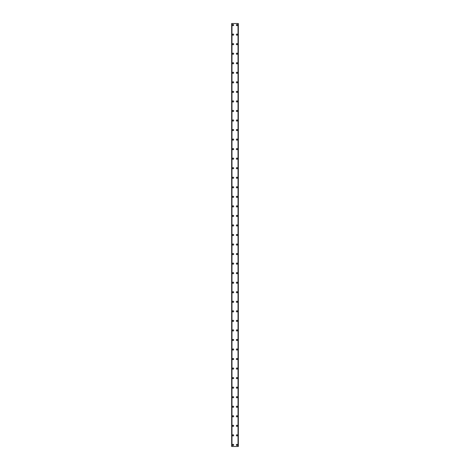 <?xml version="1.0" encoding="UTF-8"?>
<svg xmlns="http://www.w3.org/2000/svg" width="470" height="470" viewBox="0 0 470 470"><rect width="100%" height="100%" fill="white"/><g stroke="black" fill="none" stroke-linecap="round" stroke-linejoin="round"><path stroke-width="0.7" d="M232.497 444.908A0.599 0.599 0 0 1 233.091 444.315A0.599 0.599 0 0 1 233.69 444.908A0.599 0.599 0 0 1 233.091 445.507A0.599 0.599 0 0 1 232.497 444.908M232.497 435.367A0.599 0.599 0 0 1 233.091 434.774A0.599 0.599 0 0 1 233.69 435.367A0.599 0.599 0 0 1 233.091 435.966A0.599 0.599 0 0 1 232.497 435.367M232.497 425.826A0.599 0.599 0 0 1 233.091 425.233A0.599 0.599 0 0 1 233.69 425.826A0.599 0.599 0 0 1 233.091 426.425A0.599 0.599 0 0 1 232.497 425.826M232.497 416.285A0.599 0.599 0 0 1 233.091 415.691A0.599 0.599 0 0 1 233.69 416.285A0.599 0.599 0 0 1 233.091 416.884A0.599 0.599 0 0 1 232.497 416.285M232.497 406.744A0.599 0.599 0 0 1 233.091 406.151A0.599 0.599 0 0 1 233.69 406.744A0.599 0.599 0 0 1 233.091 407.343A0.599 0.599 0 0 1 232.497 406.744M232.497 397.203A0.599 0.599 0 0 1 233.091 396.61A0.599 0.599 0 0 1 233.69 397.203A0.599 0.599 0 0 1 233.091 397.802A0.599 0.599 0 0 1 232.497 397.203M232.497 387.662A0.599 0.599 0 0 1 233.091 387.063A0.599 0.599 0 0 1 233.69 387.662A0.599 0.599 0 0 1 233.091 388.255A0.599 0.599 0 0 1 232.497 387.662M232.497 378.121A0.599 0.599 0 0 1 233.091 377.522A0.599 0.599 0 0 1 233.69 378.121A0.599 0.599 0 0 1 233.091 378.714A0.599 0.599 0 0 1 232.497 378.121M232.497 368.58A0.599 0.599 0 0 1 233.091 367.981A0.599 0.599 0 0 1 233.69 368.58A0.599 0.599 0 0 1 233.091 369.173A0.599 0.599 0 0 1 232.497 368.58M232.497 359.039A0.599 0.599 0 0 1 233.091 358.44A0.599 0.599 0 0 1 233.69 359.039A0.599 0.599 0 0 1 233.091 359.632A0.599 0.599 0 0 1 232.497 359.039M232.497 349.498A0.599 0.599 0 0 1 233.091 348.899A0.599 0.599 0 0 1 233.69 349.498A0.599 0.599 0 0 1 233.091 350.091A0.599 0.599 0 0 1 232.497 349.498M232.497 339.957A0.599 0.599 0 0 1 233.091 339.358A0.599 0.599 0 0 1 233.69 339.957A0.599 0.599 0 0 1 233.091 340.55A0.599 0.599 0 0 1 232.497 339.957M232.497 330.416A0.599 0.599 0 0 1 233.091 329.817A0.599 0.599 0 0 1 233.69 330.416A0.599 0.599 0 0 1 233.091 331.009A0.599 0.599 0 0 1 232.497 330.416M232.497 320.875A0.599 0.599 0 0 1 233.091 320.276A0.599 0.599 0 0 1 233.69 320.875A0.599 0.599 0 0 1 233.091 321.468A0.599 0.599 0 0 1 232.497 320.875M232.497 311.328A0.599 0.599 0 0 1 233.091 310.735A0.599 0.599 0 0 1 233.69 311.328A0.599 0.599 0 0 1 233.091 311.927A0.599 0.599 0 0 1 232.497 311.328M232.497 301.787A0.599 0.599 0 0 1 233.091 301.194A0.599 0.599 0 0 1 233.69 301.787A0.599 0.599 0 0 1 233.091 302.386A0.599 0.599 0 0 1 232.497 301.787M232.497 292.246A0.599 0.599 0 0 1 233.091 291.653A0.599 0.599 0 0 1 233.69 292.246A0.599 0.599 0 0 1 233.091 292.845A0.599 0.599 0 0 1 232.497 292.246M232.497 282.705A0.599 0.599 0 0 1 233.091 282.112A0.599 0.599 0 0 1 233.69 282.705A0.599 0.599 0 0 1 233.091 283.304A0.599 0.599 0 0 1 232.497 282.705M232.497 273.164A0.599 0.599 0 0 1 233.091 272.571A0.599 0.599 0 0 1 233.69 273.164A0.599 0.599 0 0 1 233.091 273.763A0.599 0.599 0 0 1 232.497 273.164M232.497 263.623A0.599 0.599 0 0 1 233.091 263.03A0.599 0.599 0 0 1 233.69 263.623A0.599 0.599 0 0 1 233.091 264.222A0.599 0.599 0 0 1 232.497 263.623M232.497 254.082A0.599 0.599 0 0 1 233.091 253.489A0.599 0.599 0 0 1 233.69 254.082A0.599 0.599 0 0 1 233.091 254.681A0.599 0.599 0 0 1 232.497 254.082M232.497 244.541A0.599 0.599 0 0 1 233.091 243.948A0.599 0.599 0 0 1 233.69 244.541A0.599 0.599 0 0 1 233.091 245.14A0.599 0.599 0 0 1 232.497 244.541M232.497 235A0.599 0.599 0 0 1 233.091 234.401A0.599 0.599 0 0 1 233.69 235A0.599 0.599 0 0 1 233.091 235.599A0.599 0.599 0 0 1 232.497 235M232.497 225.459A0.599 0.599 0 0 1 233.091 224.86A0.599 0.599 0 0 1 233.69 225.459A0.599 0.599 0 0 1 233.091 226.052A0.599 0.599 0 0 1 232.497 225.459M232.497 215.918A0.599 0.599 0 0 1 233.091 215.319A0.599 0.599 0 0 1 233.69 215.918A0.599 0.599 0 0 1 233.091 216.511A0.599 0.599 0 0 1 232.497 215.918M232.497 206.377A0.599 0.599 0 0 1 233.091 205.778A0.599 0.599 0 0 1 233.69 206.377A0.599 0.599 0 0 1 233.091 206.97A0.599 0.599 0 0 1 232.497 206.377M232.497 196.836A0.599 0.599 0 0 1 233.091 196.237A0.599 0.599 0 0 1 233.69 196.836A0.599 0.599 0 0 1 233.091 197.429A0.599 0.599 0 0 1 232.497 196.836M232.497 187.295A0.599 0.599 0 0 1 233.091 186.696A0.599 0.599 0 0 1 233.69 187.295A0.599 0.599 0 0 1 233.091 187.888A0.599 0.599 0 0 1 232.497 187.295M232.497 177.754A0.599 0.599 0 0 1 233.091 177.155A0.599 0.599 0 0 1 233.69 177.754A0.599 0.599 0 0 1 233.091 178.347A0.599 0.599 0 0 1 232.497 177.754M232.497 168.213A0.599 0.599 0 0 1 233.091 167.614A0.599 0.599 0 0 1 233.69 168.213A0.599 0.599 0 0 1 233.091 168.806A0.599 0.599 0 0 1 232.497 168.213M232.497 158.672A0.599 0.599 0 0 1 233.091 158.073A0.599 0.599 0 0 1 233.69 158.672A0.599 0.599 0 0 1 233.091 159.265A0.599 0.599 0 0 1 232.497 158.672M232.497 149.125A0.599 0.599 0 0 1 233.091 148.532A0.599 0.599 0 0 1 233.69 149.125A0.599 0.599 0 0 1 233.091 149.724A0.599 0.599 0 0 1 232.497 149.125M232.497 139.584A0.599 0.599 0 0 1 233.091 138.991A0.599 0.599 0 0 1 233.69 139.584A0.599 0.599 0 0 1 233.091 140.183A0.599 0.599 0 0 1 232.497 139.584M232.497 130.043A0.599 0.599 0 0 1 233.091 129.45A0.599 0.599 0 0 1 233.69 130.043A0.599 0.599 0 0 1 233.091 130.642A0.599 0.599 0 0 1 232.497 130.043M232.497 120.502A0.599 0.599 0 0 1 233.091 119.909A0.599 0.599 0 0 1 233.69 120.502A0.599 0.599 0 0 1 233.091 121.101A0.599 0.599 0 0 1 232.497 120.502M232.497 110.961A0.599 0.599 0 0 1 233.091 110.368A0.599 0.599 0 0 1 233.69 110.961A0.599 0.599 0 0 1 233.091 111.56A0.599 0.599 0 0 1 232.497 110.961M232.497 101.42A0.599 0.599 0 0 1 233.091 100.827A0.599 0.599 0 0 1 233.69 101.42A0.599 0.599 0 0 1 233.091 102.019A0.599 0.599 0 0 1 232.497 101.42M232.497 91.879A0.599 0.599 0 0 1 233.091 91.286A0.599 0.599 0 0 1 233.69 91.879A0.599 0.599 0 0 1 233.091 92.478A0.599 0.599 0 0 1 232.497 91.879M232.497 82.338A0.599 0.599 0 0 1 233.091 81.745A0.599 0.599 0 0 1 233.69 82.338A0.599 0.599 0 0 1 233.091 82.937A0.599 0.599 0 0 1 232.497 82.338M232.497 72.797A0.599 0.599 0 0 1 233.091 72.198A0.599 0.599 0 0 1 233.69 72.797A0.599 0.599 0 0 1 233.091 73.391A0.599 0.599 0 0 1 232.497 72.797M232.497 63.256A0.599 0.599 0 0 1 233.091 62.657A0.599 0.599 0 0 1 233.69 63.256A0.599 0.599 0 0 1 233.091 63.85A0.599 0.599 0 0 1 232.497 63.256M232.497 53.715A0.599 0.599 0 0 1 233.091 53.116A0.599 0.599 0 0 1 233.69 53.715A0.599 0.599 0 0 1 233.091 54.309A0.599 0.599 0 0 1 232.497 53.715M232.497 44.174A0.599 0.599 0 0 1 233.091 43.575A0.599 0.599 0 0 1 233.69 44.174A0.599 0.599 0 0 1 233.091 44.768A0.599 0.599 0 0 1 232.497 44.174M232.497 34.633A0.599 0.599 0 0 1 233.091 34.034A0.599 0.599 0 0 1 233.69 34.633A0.599 0.599 0 0 1 233.091 35.227A0.599 0.599 0 0 1 232.497 34.633M232.497 25.092A0.599 0.599 0 0 1 233.091 24.493A0.599 0.599 0 0 1 233.69 25.092A0.599 0.599 0 0 1 233.091 25.686A0.599 0.599 0 0 1 232.497 25.092M236.31 444.908A0.599 0.599 0 0 1 236.909 444.315A0.599 0.599 0 0 1 237.503 444.908A0.599 0.599 0 0 1 236.909 445.507A0.599 0.599 0 0 1 236.31 444.908M236.31 435.367A0.599 0.599 0 0 1 236.909 434.774A0.599 0.599 0 0 1 237.503 435.367A0.599 0.599 0 0 1 236.909 435.966A0.599 0.599 0 0 1 236.31 435.367M236.31 425.826A0.599 0.599 0 0 1 236.909 425.233A0.599 0.599 0 0 1 237.503 425.826A0.599 0.599 0 0 1 236.909 426.425A0.599 0.599 0 0 1 236.31 425.826M236.31 416.285A0.599 0.599 0 0 1 236.909 415.691A0.599 0.599 0 0 1 237.503 416.285A0.599 0.599 0 0 1 236.909 416.884A0.599 0.599 0 0 1 236.31 416.285M236.31 406.744A0.599 0.599 0 0 1 236.909 406.151A0.599 0.599 0 0 1 237.503 406.744A0.599 0.599 0 0 1 236.909 407.343A0.599 0.599 0 0 1 236.31 406.744M236.31 397.203A0.599 0.599 0 0 1 236.909 396.61A0.599 0.599 0 0 1 237.503 397.203A0.599 0.599 0 0 1 236.909 397.802A0.599 0.599 0 0 1 236.31 397.203M236.31 387.662A0.599 0.599 0 0 1 236.909 387.063A0.599 0.599 0 0 1 237.503 387.662A0.599 0.599 0 0 1 236.909 388.255A0.599 0.599 0 0 1 236.31 387.662M236.31 378.121A0.599 0.599 0 0 1 236.909 377.522A0.599 0.599 0 0 1 237.503 378.121A0.599 0.599 0 0 1 236.909 378.714A0.599 0.599 0 0 1 236.31 378.121M236.31 368.58A0.599 0.599 0 0 1 236.909 367.981A0.599 0.599 0 0 1 237.503 368.58A0.599 0.599 0 0 1 236.909 369.173A0.599 0.599 0 0 1 236.31 368.58M236.31 359.039A0.599 0.599 0 0 1 236.909 358.44A0.599 0.599 0 0 1 237.503 359.039A0.599 0.599 0 0 1 236.909 359.632A0.599 0.599 0 0 1 236.31 359.039M236.31 349.498A0.599 0.599 0 0 1 236.909 348.899A0.599 0.599 0 0 1 237.503 349.498A0.599 0.599 0 0 1 236.909 350.091A0.599 0.599 0 0 1 236.31 349.498M236.31 339.957A0.599 0.599 0 0 1 236.909 339.358A0.599 0.599 0 0 1 237.503 339.957A0.599 0.599 0 0 1 236.909 340.55A0.599 0.599 0 0 1 236.31 339.957M236.31 330.416A0.599 0.599 0 0 1 236.909 329.817A0.599 0.599 0 0 1 237.503 330.416A0.599 0.599 0 0 1 236.909 331.009A0.599 0.599 0 0 1 236.31 330.416M236.31 320.875A0.599 0.599 0 0 1 236.909 320.276A0.599 0.599 0 0 1 237.503 320.875A0.599 0.599 0 0 1 236.909 321.468A0.599 0.599 0 0 1 236.31 320.875M236.31 311.328A0.599 0.599 0 0 1 236.909 310.735A0.599 0.599 0 0 1 237.503 311.328A0.599 0.599 0 0 1 236.909 311.927A0.599 0.599 0 0 1 236.31 311.328M236.31 301.787A0.599 0.599 0 0 1 236.909 301.194A0.599 0.599 0 0 1 237.503 301.787A0.599 0.599 0 0 1 236.909 302.386A0.599 0.599 0 0 1 236.31 301.787M236.31 292.246A0.599 0.599 0 0 1 236.909 291.653A0.599 0.599 0 0 1 237.503 292.246A0.599 0.599 0 0 1 236.909 292.845A0.599 0.599 0 0 1 236.31 292.246M236.31 282.705A0.599 0.599 0 0 1 236.909 282.112A0.599 0.599 0 0 1 237.503 282.705A0.599 0.599 0 0 1 236.909 283.304A0.599 0.599 0 0 1 236.31 282.705M236.31 273.164A0.599 0.599 0 0 1 236.909 272.571A0.599 0.599 0 0 1 237.503 273.164A0.599 0.599 0 0 1 236.909 273.763A0.599 0.599 0 0 1 236.31 273.164M236.31 263.623A0.599 0.599 0 0 1 236.909 263.03A0.599 0.599 0 0 1 237.503 263.623A0.599 0.599 0 0 1 236.909 264.222A0.599 0.599 0 0 1 236.31 263.623M236.31 254.082A0.599 0.599 0 0 1 236.909 253.489A0.599 0.599 0 0 1 237.503 254.082A0.599 0.599 0 0 1 236.909 254.681A0.599 0.599 0 0 1 236.31 254.082M236.31 244.541A0.599 0.599 0 0 1 236.909 243.948A0.599 0.599 0 0 1 237.503 244.541A0.599 0.599 0 0 1 236.909 245.14A0.599 0.599 0 0 1 236.31 244.541M236.31 235A0.599 0.599 0 0 1 236.909 234.401A0.599 0.599 0 0 1 237.503 235A0.599 0.599 0 0 1 236.909 235.599A0.599 0.599 0 0 1 236.31 235M236.31 225.459A0.599 0.599 0 0 1 236.909 224.86A0.599 0.599 0 0 1 237.503 225.459A0.599 0.599 0 0 1 236.909 226.052A0.599 0.599 0 0 1 236.31 225.459M236.31 215.918A0.599 0.599 0 0 1 236.909 215.319A0.599 0.599 0 0 1 237.503 215.918A0.599 0.599 0 0 1 236.909 216.511A0.599 0.599 0 0 1 236.31 215.918M236.31 206.377A0.599 0.599 0 0 1 236.909 205.778A0.599 0.599 0 0 1 237.503 206.377A0.599 0.599 0 0 1 236.909 206.97A0.599 0.599 0 0 1 236.31 206.377M236.31 196.836A0.599 0.599 0 0 1 236.909 196.237A0.599 0.599 0 0 1 237.503 196.836A0.599 0.599 0 0 1 236.909 197.429A0.599 0.599 0 0 1 236.31 196.836M236.31 187.295A0.599 0.599 0 0 1 236.909 186.696A0.599 0.599 0 0 1 237.503 187.295A0.599 0.599 0 0 1 236.909 187.888A0.599 0.599 0 0 1 236.31 187.295M236.31 177.754A0.599 0.599 0 0 1 236.909 177.155A0.599 0.599 0 0 1 237.503 177.754A0.599 0.599 0 0 1 236.909 178.347A0.599 0.599 0 0 1 236.31 177.754M236.31 168.213A0.599 0.599 0 0 1 236.909 167.614A0.599 0.599 0 0 1 237.503 168.213A0.599 0.599 0 0 1 236.909 168.806A0.599 0.599 0 0 1 236.31 168.213M236.31 158.672A0.599 0.599 0 0 1 236.909 158.073A0.599 0.599 0 0 1 237.503 158.672A0.599 0.599 0 0 1 236.909 159.265A0.599 0.599 0 0 1 236.31 158.672M236.31 149.125A0.599 0.599 0 0 1 236.909 148.532A0.599 0.599 0 0 1 237.503 149.125A0.599 0.599 0 0 1 236.909 149.724A0.599 0.599 0 0 1 236.31 149.125M236.31 139.584A0.599 0.599 0 0 1 236.909 138.991A0.599 0.599 0 0 1 237.503 139.584A0.599 0.599 0 0 1 236.909 140.183A0.599 0.599 0 0 1 236.31 139.584M236.31 130.043A0.599 0.599 0 0 1 236.909 129.45A0.599 0.599 0 0 1 237.503 130.043A0.599 0.599 0 0 1 236.909 130.642A0.599 0.599 0 0 1 236.31 130.043M236.31 120.502A0.599 0.599 0 0 1 236.909 119.909A0.599 0.599 0 0 1 237.503 120.502A0.599 0.599 0 0 1 236.909 121.101A0.599 0.599 0 0 1 236.31 120.502M236.31 110.961A0.599 0.599 0 0 1 236.909 110.368A0.599 0.599 0 0 1 237.503 110.961A0.599 0.599 0 0 1 236.909 111.56A0.599 0.599 0 0 1 236.31 110.961M236.31 101.42A0.599 0.599 0 0 1 236.909 100.827A0.599 0.599 0 0 1 237.503 101.42A0.599 0.599 0 0 1 236.909 102.019A0.599 0.599 0 0 1 236.31 101.42M236.31 91.879A0.599 0.599 0 0 1 236.909 91.286A0.599 0.599 0 0 1 237.503 91.879A0.599 0.599 0 0 1 236.909 92.478A0.599 0.599 0 0 1 236.31 91.879M236.31 82.338A0.599 0.599 0 0 1 236.909 81.745A0.599 0.599 0 0 1 237.503 82.338A0.599 0.599 0 0 1 236.909 82.937A0.599 0.599 0 0 1 236.31 82.338M236.31 72.797A0.599 0.599 0 0 1 236.909 72.198A0.599 0.599 0 0 1 237.503 72.797A0.599 0.599 0 0 1 236.909 73.391A0.599 0.599 0 0 1 236.31 72.797M236.31 63.256A0.599 0.599 0 0 1 236.909 62.657A0.599 0.599 0 0 1 237.503 63.256A0.599 0.599 0 0 1 236.909 63.85A0.599 0.599 0 0 1 236.31 63.256M236.31 53.715A0.599 0.599 0 0 1 236.909 53.116A0.599 0.599 0 0 1 237.503 53.715A0.599 0.599 0 0 1 236.909 54.309A0.599 0.599 0 0 1 236.31 53.715M236.31 44.174A0.599 0.599 0 0 1 236.909 43.575A0.599 0.599 0 0 1 237.503 44.174A0.599 0.599 0 0 1 236.909 44.768A0.599 0.599 0 0 1 236.31 44.174M236.31 34.633A0.599 0.599 0 0 1 236.909 34.034A0.599 0.599 0 0 1 237.503 34.633A0.599 0.599 0 0 1 236.909 35.227A0.599 0.599 0 0 1 236.31 34.633M236.31 25.092A0.599 0.599 0 0 1 236.909 24.493A0.599 0.599 0 0 1 237.503 25.092A0.599 0.599 0 0 1 236.909 25.686A0.599 0.599 0 0 1 236.31 25.092M238.308 23.5L231.663 23.5L231.663 446.5L238.337 446.5L238.337 23.5L238.308 446.5M231.886 23.5L231.886 446.5L231.886 23.5M238.337 23.5L238.337 446.5M238.114 446.5L238.114 23.5L238.114 446.5M231.663 446.5L231.663 23.5M231.692 23.5L231.692 446.5M231.98 23.5L231.98 446.5M238.02 23.5L238.02 446.5M231.904 23.5L231.904 446.5M238.096 23.5L238.096 446.5"/></g></svg>
